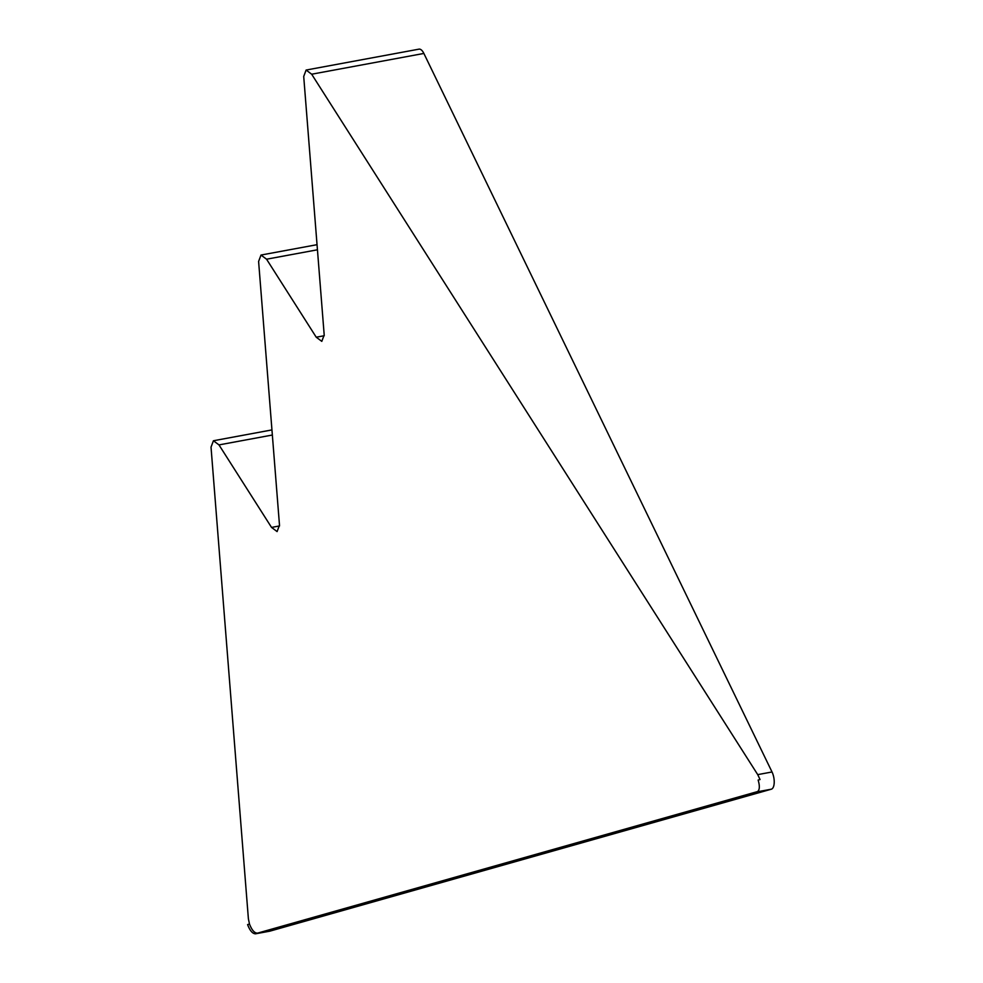 <?xml version="1.0" encoding="UTF-8"?>
<svg xmlns="http://www.w3.org/2000/svg" width="983" height="983" viewBox="0 0 983 983"><rect width="100%" height="100%" fill="white"/><g stroke="black" fill="none" stroke-linecap="round" stroke-linejoin="round"><path stroke-width="1.47" d="M269.575 931.208A10.96 4.755 -100.5 0 0 269.76 931.184A10.96 4.755 -100.5 0 0 269.944 931.134L771.323 789.202A10.96 4.755 -100.5 0 0 772.024 771.974L423.87 53.438A10.96 4.755 -100.5 0 0 418.991 49.15L306.106 70.051L311.672 74.216L757.721 774.629L760.056 779.544L758.139 780.06C759.982 786.339 759.675 790.258 757.229 791.794M771.323 789.202L757.094 791.831L255.531 933.813C252.57 933.752 249.915 930.68 247.593 924.598L249.498 924.081L248.392 918.822L211.026 447.154L213.422 440.753L218.988 444.906L271.529 527.416L277.095 531.582L279.491 525.168L258.603 261.466L260.999 255.052L266.565 259.205L316.231 337.206L321.797 341.359L324.193 334.957L303.71 76.465L306.106 70.051M757.733 791.524L257.583 933.125C254.622 933.285 251.931 930.274 249.498 924.081M269.944 931.134L257.583 933.125M772.024 771.974L757.721 774.629M423.87 53.438L311.672 74.216M324.23 335.731L316.231 337.206M272.352 435.027L218.988 444.906M279.541 525.942L271.529 527.416M317.448 249.793L266.565 259.205M269.76 931.184L255.531 933.813M271.947 429.915L213.422 440.753M317.042 244.681L260.999 255.052"/></g></svg>
